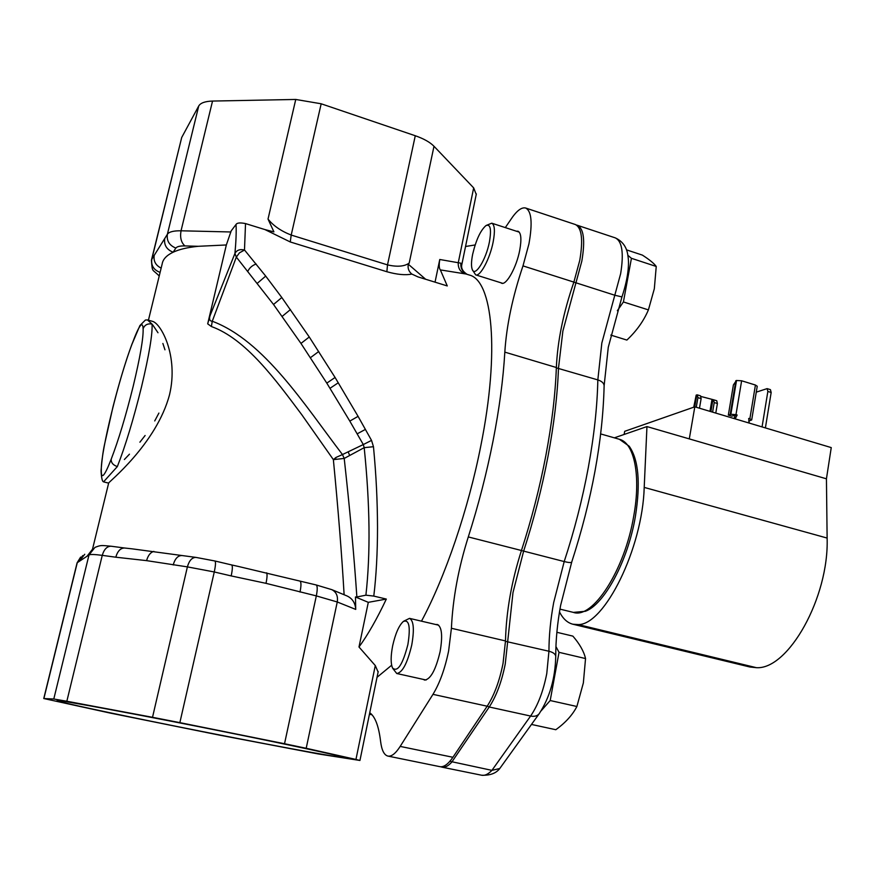 <?xml version="1.0" encoding="UTF-8"?>
<svg xmlns="http://www.w3.org/2000/svg" width="875" height="875" viewBox="0 0 875 875"><rect width="100%" height="100%" fill="white"/><g stroke="black" fill="none" stroke-linecap="round" stroke-linejoin="round"><path stroke-width="1.31" d="M619.391 439.283L629.191 446.217C638.619 459.605 640.675 483.109 635.348 516.72C627.856 561.072 604.198 604.691 585.353 611.286L573.409 612.402C592.67 619.358 624.739 570.27 633.719 516.152C641.123 475.705 634.222 442.805 619.391 439.283L600.698 433.934M449.859 761.316L491.925 770.361L499.778 768.502L539.448 713.366M176.87 726.469C113.542 713.77 57.356 701.772 57.236 700.7C52.653 698.567 142.483 715.225 230.759 733.064C295.608 746.123 341.348 756.087 342.158 757.116C345.953 759.216 258.792 742.941 176.87 726.469M143.117 328.694C144.725 324.833 147.7 323.302 152.053 324.089C152.622 334.031 149.111 354.955 141.52 386.859C133.448 419.475 125.388 446.042 117.348 466.572L103.567 481.83C102.298 481.633 101.467 478.1 101.073 471.242L101.303 469.219C101.084 450.538 118.956 378.077 132.016 344.127C138.939 325.402 142.647 320.261 143.117 328.694C143.478 337.892 140.175 357.066 133.208 386.225C125.803 416.008 118.464 440.333 111.202 459.2C104.256 476.973 100.953 480.309 101.303 469.219M124.381 459.517L129.456 454.18L124.381 459.517M139.902 442.192L145.108 435.498L139.902 442.192M154.733 420.941L158.9 413.077L154.733 420.941M103.633 481.884L108.62 483.12C106.936 483.383 156.527 444.402 169.608 394.417C178.609 355.928 161.131 323.684 152.633 321.387L147.427 319.911L152.053 324.089M516.392 231.208L518 231.208C521.139 232.859 521.708 239.214 519.717 250.272C516.545 267.236 506.384 285.502 501.605 283.227L500.719 282.713M435.914 624.542L437.391 624.498C441.864 626.861 442.783 635.884 440.125 651.558C435.805 669.802 430.631 679.306 424.627 680.083L423.314 679.394M505.312 227.598L510.322 220.248C516.327 211.028 521.445 206.959 525.678 208.031C531.562 211.094 532.656 223.048 528.938 243.906L522.988 265.891C512.597 296.658 506.538 325.402 504.82 352.133C503.267 379.072 499.341 408.658 493.052 440.891C486.653 473.189 478.406 505.203 468.289 536.933C458.413 568.236 452.78 598.675 451.413 628.272L448.623 650.956C444.938 668.784 439.72 683.244 432.972 694.345L400.181 746.408C395.631 753.495 391.541 756.722 387.909 756.087C384.092 755.092 381.653 750.148 380.581 741.267C378.722 726.031 375.102 716.527 369.742 712.742M525.678 208.031L575.323 224.514C581.777 227.752 583.253 239.706 579.764 260.378L573.869 282.111C563.38 312.463 557.539 340.933 556.358 367.511C555.362 394.297 551.862 423.653 545.858 455.558C539.744 487.55 531.606 519.192 521.445 550.506C511.536 581.405 506.22 611.548 505.488 640.938L503.038 663.436C499.505 681.067 494.222 695.33 487.178 706.212L452.922 757.28C448.153 764.225 443.8 767.353 439.841 766.653L387.909 756.087M132.114 548.844L195.989 557.408C192.052 557.397 189.186 560.547 187.392 566.88L146.584 560.634L115.784 557.2C117.611 551.02 120.586 547.969 124.688 548.023L132.114 548.844M237.934 566.344L316.138 584.948C317.516 585.823 317.57 589.477 316.323 595.897L266 583.341L231.186 575.925C232.553 569.417 232.706 565.753 231.645 564.944L237.934 566.344M344.116 594.748L344.105 594.584C341.775 554.444 338.198 509.458 333.364 459.627L301.755 414.673C275.658 379.859 246.039 338.997 211.389 326.528L207.681 323.848L210.022 315.777C208.994 319.309 209.748 321.125 212.264 321.245C264.239 340.659 304.948 405.53 342.464 454.552L363.3 444.555L349.814 421.105L358.072 416.347L371.536 440.398L373.472 446.709C376.305 476.875 377.366 500.139 377.519 527.209C377.497 552.803 376.25 575.761 373.789 596.094L386.323 599.069C376.972 618.866 367.861 634.845 358.991 646.997L375.288 665.569L378.109 672.033M210.022 315.777L234.927 253.477C236.042 241.5 236.414 231.842 236.042 224.47L231.175 230.891L226.341 244.967L207.692 323.827M226.341 244.967L198.198 246.302L184.92 245.919C180.02 245.82 177.002 246.542 175.864 248.084L173.13 252.219C179.222 249.364 187.578 247.384 198.198 246.302M148.433 320.195L162.159 263.977C162.892 259.284 166.545 255.358 173.13 252.219C166.655 249.605 163.844 245.033 164.73 238.514L167.387 234.248L198.734 105.973C200.539 102.922 205.133 101.292 212.537 101.062L295.75 99.455L321.18 103.786L415.275 135.745C423.762 138.698 429.997 142.209 434 146.278L473.67 187.895L476.23 194.447M466.452 274.137L469.252 275.012C492.461 280.197 500.03 350.503 480.802 445.9C468.333 509.392 445.178 577.128 421.477 621.162M391.639 665.241L377.016 677.327M244.541 250.031L239.455 252.842L236.338 257.086L234.927 253.477C236.709 250.119 239.914 248.97 244.541 250.031L265.705 276.095L281.816 297.522L309.269 336.995L335.081 377.475L358.072 416.347M466.08 274.017L440.355 269.905L447.267 285.939L417.955 276.883L411.873 274.083C405.453 275.373 397.119 274.597 386.87 271.731L290.259 241.959L264.939 229.578L245.525 223.584C240.166 222.512 237.005 222.808 236.042 224.47M373.472 446.709L364.197 447.661L344.214 458.434C349.77 508.572 353.992 554.75 356.869 596.969L355.458 596.98L368.298 602.339L386.323 599.069M356.869 596.969L365.903 595.186L373.789 596.094M358.991 646.997L368.298 602.339M264.939 229.578L273.919 231.886L268.023 219.067C273.306 225.739 281.028 231.077 291.2 235.058L387.505 264.884C397.272 267.105 404.512 266.492 409.205 263.047L408.33 264.25L425.666 279.267M211.389 326.528L212.264 321.245L236.338 257.086L273.525 304.478L300.967 343.427L326.802 383.119L349.814 421.105M355.458 596.98L355.731 609.416L337.258 601.978L306.195 748.278L355.95 759.445L375.288 665.569M231.186 575.925L214.266 571.966L179.856 722.641L284.528 743.739L316.323 595.897L337.258 601.978C338.144 596.116 336.328 592.014 331.811 589.652L345.712 595.405C351.925 597.767 355.261 602.438 355.731 609.416M335.409 459.408L333.364 459.627L335.945 457.472L342.464 454.552L344.214 458.434L335.409 459.408L335.945 457.472M371.536 440.398L363.3 444.555L364.197 447.661C370.005 504.438 370.573 553.613 365.903 595.186M440.355 269.905C439.086 268.505 438.878 265.027 439.764 259.492L435.039 282.155M465.544 246.488L475.147 244.956M439.764 259.492L460.852 263.178L461.847 264.48M151.528 259.798L181.705 137.484L151.802 259.241L164.73 238.514M181.705 137.484L198.734 105.973M378.219 671.519L359.942 760.462L318.281 753.955L219.319 735.098L110.37 713.114L43.761 698.534L53.791 699.005L88.998 554.958L79.078 561.477L84.755 554.269M115.784 557.2L102.255 555.362L66.839 701.247L152.523 717.303L187.392 566.88L214.266 571.966C215.655 565.436 215.863 561.761 214.867 560.973L231.645 564.944M359.942 760.462L355.95 759.445M306.195 748.278L284.528 743.739M179.856 722.641L152.523 717.303M66.839 701.247L53.791 699.005M132.016 344.127L139.88 325.598L145.37 320.053L147.427 319.911M157.992 332.752L152.709 324.866L157.992 332.752M164.959 349.814L162.881 343.47L164.959 349.814M117.348 466.572C113.072 465.139 111.027 462.678 111.202 459.2M411.873 274.083L411.261 273.58C408.559 270.998 407.586 267.892 408.33 264.25M473.67 187.895L458.227 262.916C458.084 268.231 460.206 271.786 464.592 273.569M460.852 263.178C460.491 268.363 462.547 272.081 467.02 274.312C462.591 271.37 460.873 268.002 461.902 264.228M154.219 255.358C153.333 261.078 155.641 265.333 161.142 268.122M300.016 592.069C301.284 585.627 301.262 581.973 299.95 581.109M173.195 564.966C175 558.666 177.887 555.527 181.858 555.548M86.997 556.281L92.848 548.8M572.83 624.214L749.897 667.002L756.394 667.68C788.178 669.878 829.128 597.57 827.127 538.059L826.438 478.811L646.953 426.573L644.208 487.408C642.534 548.527 604.352 625.242 578.167 624.575L572.83 624.214C567.361 622.792 562.92 618.702 559.497 611.909M826.438 478.811L831.25 447.595L694.816 406.82L689.292 438.9M614.337 437.839L646.953 426.573M624.116 434.459L624.684 431.32L694.816 406.82M694.236 407.017L696.183 395.106L693.733 407.192M696.292 395.073L694.356 406.984M696.27 407.258L697.922 397.655L697.288 394.855L696.402 395.095M712.589 412.136L714.219 402.555L713.562 399.766L701.072 396.506M697.288 394.855L700.492 395.828L701.127 398.617L699.475 408.209M713.562 399.766L716.734 400.728L717.402 403.517L714.219 402.555M715.783 413.088L717.402 403.517M735.175 418.884L737.155 415.002L735.973 414.652L741.628 380.778L755.431 385.033L749.853 418.819L748.672 418.458L749.241 423.084M749.853 418.819L751.691 419.956L748.683 421.148M757.236 386.269L755.431 385.033M736.4 380.559L733.403 384.902L728.339 415.111L730.866 414.291L735.973 414.652M741.628 380.778L736.411 380.505L730.745 414.323M728.339 415.111L731.675 416.106L737.155 415.002M734.016 418.534L735.164 415.647M771.17 392.47L770.427 389.648L767.113 388.62L767.856 391.453L771.17 392.47L765.395 427.908M756.273 392.153L767.113 388.62M762.059 426.912L767.856 391.453M472.653 254.308C471.264 261.352 471.133 266.405 472.248 269.478C474.852 277.517 486.019 259.875 489.42 241.916C491.586 229.184 490.427 223.748 485.931 225.619C480.462 230.442 476.033 240.002 472.653 254.308M486.336 225.389L491.783 223.191C494.725 224.766 495.173 231.044 493.15 242.003C489.934 258.814 480.123 277.025 475.65 274.859L472.489 269.97M610.783 335.092L626.872 340.069C636.508 331.034 643.694 320.972 648.408 309.892L654.325 288.761L656.239 266.459C654.073 263.43 649.447 259.645 642.37 255.106L626.445 249.845M617.345 310.712L623.416 301.952L631.433 258.311L627.812 255.259M631.433 258.311L656.239 266.459M623.416 301.952L648.408 309.892M392.645 645.859C390.688 656.097 390.644 663.469 392.525 667.964C397.545 672.536 402.664 664.716 407.892 644.525C410.681 626.806 409.15 619.128 403.309 621.491C398.934 625.527 395.38 633.653 392.645 645.859M403.802 621.152L409.522 618.363C413.711 620.648 414.444 629.562 411.731 645.105C407.411 663.206 402.413 672.678 396.747 673.509L392.831 668.5M531.508 724.445L555.811 729.717C565.469 722.75 572.491 715.017 576.888 706.497L583.352 682.948L585.539 658.558C583.953 651.525 579.731 644.055 572.884 636.125L556.872 632.297M541.155 710.817L550.189 700.536L559.038 652.334L555.92 646.527M559.038 652.334L585.539 658.558M550.189 700.536L576.888 706.497M487.222 706.147L489.234 707C496.355 696.128 501.692 681.8 505.247 664.027L512.991 592.55L523.611 551.206C533.783 519.892 541.92 488.239 548.023 456.247C554.017 424.32 557.506 394.964 558.48 368.167L562.877 331.056L581.82 261.144C585.309 240.483 583.811 228.517 577.336 225.28L615.267 237.869C622.913 241.38 627.167 247.669 628.031 256.725C628.917 261.669 629.212 275.056 621.95 296.909L621.961 296.866M573.858 282.133L614.797 295.236L601.836 343.011L597.833 379.903L556.336 367.861M521.434 550.539L564.2 561.564L553.689 602.536C550.55 619.489 548.975 635.72 548.942 651.241L505.477 641.331M440.541 766.752L442.334 767.222C445.211 767.583 448.35 765.888 451.763 762.136L489.234 707L530.6 716.045C537.928 705.337 543.32 691.173 546.777 673.542L548.942 651.241C553.153 652.323 555.417 654.008 555.745 656.283L555.745 656.611M441.973 767.156L481.644 775.228C484.794 775.841 488.217 774.211 491.925 770.361L530.6 716.045C534.384 716.778 537.239 716.023 539.142 713.792C549.708 697.572 555.242 678.409 555.745 656.283C555.734 640.117 557.375 623.12 560.645 605.292L571.703 562.133C571.112 562.833 568.608 562.647 564.2 561.564C574.394 530.567 582.444 499.188 588.328 467.447C594.103 435.761 597.275 406.591 597.833 379.903C601.781 381.194 603.881 383.119 604.133 385.678L608.278 347.255L621.95 296.909L614.797 295.236L620.638 273.722C623.962 253.192 622.169 241.248 615.267 237.869M604.133 386.05L604.133 385.678C602.788 440.595 591.981 499.417 571.703 562.133L571.736 562.034M504.82 352.133L556.358 367.511M451.413 628.272L505.488 640.938M245.525 223.584L244.486 250.02M310.461 357.667L318.752 351.498M309.269 336.995L300.967 343.427M290.467 309.564L282.166 316.389M281.816 297.522L273.525 304.478M265.705 276.095L257.436 283.194M256.156 264.02C252.339 265.355 249.594 267.728 247.909 271.141M338.297 382.758L330.028 388.292M335.081 377.475L326.802 383.119M365.433 429.395L357.197 433.825M349.694 455.47L348.152 451.828M432.972 694.345L487.178 706.212M400.181 746.408L452.922 757.28M522.988 265.891L573.869 282.111M468.289 536.933L521.445 550.506M160.3 271.589L159.709 273.984M212.537 101.062L181.038 230.792L230.912 231.973M268.023 219.067L295.75 99.455M434 146.278L409.205 263.047M321.18 103.786L291.2 235.058L290.259 241.959M386.87 271.731L387.505 264.884L415.275 135.745M79.078 561.477L77.263 562.68L43.892 698.512M159.217 276.008C151.78 268.33 152.48 273.175 151.43 260.192L151.802 259.241C150.948 265.475 153.628 269.828 159.83 272.3M175.864 248.084C169.323 245.438 166.502 240.822 167.387 234.248C169.05 231.831 173.6 230.683 181.038 230.792C179.878 237.53 181.169 242.572 184.92 245.919M82.797 555.57L77.055 562.997L43.761 698.512M111.213 546.241C107.078 546.186 104.092 549.227 102.255 555.362C94.708 554.367 90.289 554.236 88.998 554.958L94.948 547.4C101.27 544.961 100.953 545.344 111.213 546.241L124.688 548.023M266 583.341C267.116 578.047 267.334 574.536 266.667 572.819M146.584 560.634C148.039 555.417 150.478 552.333 153.88 551.392M827.127 538.059L644.208 487.408M578.167 624.575L756.394 667.68M694.127 407.061L696.183 395.106M701.127 398.617L697.922 397.655M711.933 399.787L709.964 411.348M710.894 411.622L712.895 399.853M694.739 406.842L696.806 394.888M736.531 380.461L730.866 414.291M735.853 380.702L730.188 414.509M573.409 612.402L559.967 609.12M576.395 225.017L577.336 225.28M369.436 714.241L372.006 714.788M499.778 768.502C496.136 773.314 490.098 775.556 481.644 775.228M92.575 548.953L108.653 483.109M369.502 713.923L371.634 714.383M101.073 470.466C101.916 459.812 103.064 451.15 104.53 444.478L112.919 407.137C119.263 382.342 125.672 361.178 132.136 343.645M461.902 264.217L476.339 193.911M331.811 589.652L316.138 584.948M214.867 560.973L195.989 557.408M80.642 557.091L77.088 562.855M751.691 419.956L757.247 386.225M475.65 274.859L502.655 283.325M491.783 223.191L519.269 232.148M396.747 673.509L426.114 680.017M409.522 618.363L438.692 625.198"/></g></svg>
